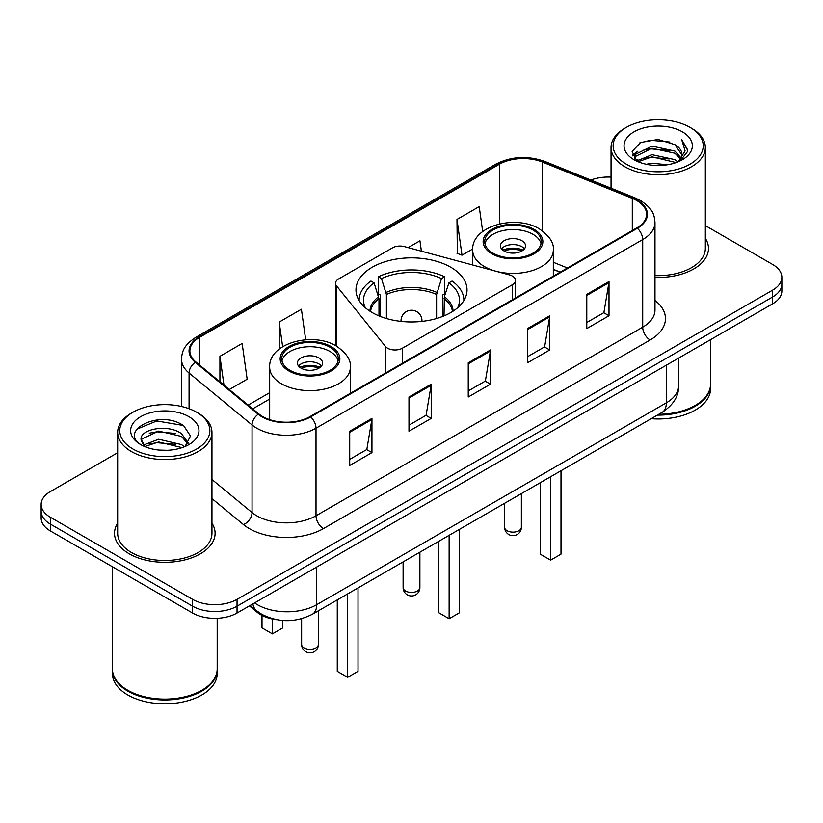 <?xml version="1.0" encoding="UTF-8"?>
<svg xmlns="http://www.w3.org/2000/svg" width="823" height="823" viewBox="0 0 823 823"><rect width="100%" height="100%" fill="white"/><g stroke="black" fill="none" stroke-linecap="round" stroke-linejoin="round"><path stroke-width="1.23" d="M512.462 276.106A10.473 6.049 0 0 0 509.478 274.903L404.391 246.612A10.473 6.049 0 0 0 392.561 247.816L338.582 278.976A10.473 6.049 0 0 0 335.517 283.256A10.473 6.049 0 0 0 336.494 285.818L385.493 346.483A10.473 6.049 0 0 0 402.396 348.201L512.462 284.665A10.473 6.049 0 0 0 515.527 280.386A10.473 6.049 0 0 0 512.462 276.106M450.767 267.249A55.522 32.056 0 0 0 390.246 260.294A55.522 32.056 0 0 0 355.978 289.912A55.522 32.056 0 0 0 372.233 312.586A55.522 32.056 0 0 0 432.754 319.53A55.522 32.056 0 0 0 467.022 289.912A55.522 32.056 0 0 0 450.767 267.249M560.093 272.218L553.323 269.481M276.744 619.709A31.428 18.147 180 0 1 257.239 612.333L249.431 605.893M117.668 452.722L50.357 491.578A31.428 18.147 0 0 0 41.15 504.406L41.15 518.099A31.428 18.147 0 0 0 50.357 530.928L192.592 613.042A31.428 18.147 0 0 0 237.045 613.042L772.643 303.821A31.428 18.147 0 0 0 781.85 290.982L781.85 284.141A31.428 18.147 0 0 1 772.643 296.969A31.428 18.147 0 0 0 781.85 284.141L781.85 277.3A31.428 18.147 0 0 0 772.643 264.471L705.332 225.605M41.15 504.406A31.428 18.147 0 0 0 50.357 517.245L192.592 599.36A31.428 18.147 0 0 0 237.045 599.36L237.045 606.201L772.643 296.969L237.045 606.201A31.428 18.147 0 0 1 192.592 606.201A31.428 18.147 0 0 0 237.045 606.201L237.045 613.042M50.357 517.245L50.357 524.086L192.592 606.201L50.357 524.086A31.428 18.147 0 0 1 41.15 511.248A31.428 18.147 0 0 0 50.357 524.086L50.357 530.928M117.668 523.181A50.285 29.031 0 0 0 114.52 533.283A50.285 29.031 0 0 0 129.252 553.807A50.285 29.031 0 0 0 184.054 560.103A50.285 29.031 0 0 0 215.101 533.283A50.285 29.031 0 0 0 211.953 523.181A50.285 29.031 0 0 1 215.101 533.283A50.285 29.031 0 0 1 184.054 560.103A50.285 29.031 0 0 1 129.252 553.807A50.285 29.031 0 0 1 114.52 533.283A50.285 29.031 0 0 1 117.668 523.181M636.776 200.565A33.527 19.351 180 0 1 646.6 214.258A33.527 19.351 180 0 1 636.776 227.94L310.086 416.561A33.527 19.351 180 0 1 258.916 413.969L195.946 362.048A33.527 19.351 180 0 1 189.876 350.948A33.527 19.351 180 0 1 199.701 337.265L499.438 164.209A33.527 19.351 180 0 1 542.367 162.038L632.301 198.394A33.527 19.351 180 0 1 636.776 200.565M637.372 200.226A34.36 19.845 0 0 0 632.784 198.004L542.851 161.647A34.36 19.845 0 0 0 498.841 163.87L199.104 336.926A34.36 19.845 0 0 0 195.257 362.326L258.227 414.247A34.36 19.845 0 0 0 310.672 416.901L637.372 228.28A34.36 19.845 0 0 0 637.372 200.226M349.713 431.231L349.713 465.448L371.945 452.619L371.945 418.403L349.713 431.231M349.713 459.378L366.832 449.492L371.852 419.535A8.384 4.835 -120 0 0 371.945 418.403M366.688 449.584L371.945 452.619M408.98 397.015L408.98 431.231L431.201 418.403L431.201 384.187L408.98 397.015M408.98 425.162L426.098 415.276L431.118 385.318A8.384 4.835 -120 0 0 431.201 384.187M425.944 415.368L431.201 418.403M586.778 294.367L586.778 328.583L608.999 315.754L608.999 281.538L586.778 294.367M586.778 322.513L603.897 312.627L608.907 282.67A8.384 4.835 -120 0 0 608.999 281.538M603.743 312.719L608.999 315.754M527.512 328.583L527.512 362.799L549.733 349.97L549.733 315.754L527.512 328.583M527.512 356.729L544.631 346.843L549.641 316.886A8.384 4.835 -120 0 0 549.733 315.754M544.476 346.936L549.733 349.97M468.246 362.799L468.246 397.015L490.467 384.187L490.467 349.97L468.246 362.799M468.246 390.946L485.364 381.059L490.385 351.102A8.384 4.835 -120 0 0 490.467 349.97M485.21 381.152L490.467 384.187M654.985 277.402A50.285 29.031 0 0 0 708.48 248.433A50.285 29.031 0 0 0 705.332 238.331A50.285 29.031 0 0 1 708.48 248.433A50.285 29.031 0 0 1 654.985 277.402M237.045 599.36L772.643 290.128A31.428 18.147 0 0 0 781.85 277.3M611.047 177.11A31.428 18.147 0 0 0 590.873 180.042M229.288 389.536L247.167 379.218L242.147 343.469L219.926 356.297L219.926 381.831M421.397 251.19L419.946 240.82L408.157 247.62M482.7 231.5L479.212 206.604L456.981 219.432L457.341 253.443M305.693 339.765L301.413 309.253L279.192 322.081L279.192 349.106M456.981 219.432L462.001 255.181L472.69 249.009M462.001 255.181L456.981 253.309M279.192 322.081L282.639 346.678M219.926 356.297L223.979 385.164M626.334 164.168A45.049 26.007 0 0 0 690.044 164.168A45.049 26.007 0 0 0 690.044 127.39L691.526 128.244A47.148 27.221 0 0 1 705.332 147.492A47.148 27.221 0 0 1 676.228 172.635A47.148 27.221 0 0 1 624.852 166.74A47.148 27.221 0 0 1 611.047 147.492A47.148 27.221 0 0 1 624.852 128.244L626.334 127.39A45.049 26.007 0 0 0 626.334 164.168M654.985 275.582A47.148 27.221 0 0 0 705.332 248.433L705.332 147.492M658.832 414.257A52.384 30.245 0 0 0 695.229 405.4A52.384 30.245 0 0 0 710.568 384.012L710.568 339.652M658.606 414.381A51.859 29.937 0 0 0 694.859 405.616A51.859 29.937 0 0 0 695.044 405.502M657.351 415.111A52.384 30.245 0 0 0 710.568 384.866A52.384 30.245 0 0 0 710.568 384.444M651.147 418.691A52.384 30.245 0 0 0 710.568 388.713L710.568 384.866M646.281 164.261L652.063 163.221L667.463 164.765M653.05 165.279L660.591 165.454M636.642 160.989L652.063 154.673L674.932 159.631L677.833 161.915M638.113 161.73L652.063 156.812L676.084 162.573M634.728 159.23L635.315 154.364L652.063 146.113L674.932 151.082L681.053 157.893M634.595 158.623L635.315 156.493L652.063 148.253L674.932 153.222L680.508 158.911M677.957 161.864A23.682 13.672 0 0 0 681.876 154.333A23.682 13.672 0 0 0 674.932 144.663L681.856 154.847M682.349 131.834A34.165 19.721 0 0 0 634.039 131.834A34.165 19.721 0 0 0 634.039 159.724A34.165 19.721 0 0 0 682.349 159.724A34.165 19.721 0 0 0 682.349 131.834M674.932 144.663L658.061 139.478L640.572 142.492L632.136 151.453L636.93 161.215M680.271 160.824L687.318 151.823L687.544 149.704L681.67 139.529L685.096 150.907L678.337 161.709M691.526 128.244L690.044 127.39A45.049 26.007 0 0 0 626.334 127.39M681.67 139.529L687.534 150.115M639.615 142.955L650.592 140.28L669.901 142.04M632.568 155.835L635.932 153.335M643.514 150.187L650.592 148.84L669.192 150.383M643.514 158.736L650.592 157.388L669.192 158.932M632.301 155.022L637.918 151.195M636.22 160.65L637.918 159.755M378.991 315.909L378.991 298.749L374.074 282.845A47.981 27.704 0 0 0 365.33 307.72M380.216 316.402L380.216 294.943L378.354 293.873L378.354 276.765A52.384 30.245 0 0 1 444.646 276.765L441.519 278.565A47.981 27.704 0 0 0 381.481 278.565L386.399 294.469L386.399 318.511M436.601 318.511L436.601 294.469L441.519 278.565M444.646 276.765L444.646 293.873L442.784 294.943L442.784 316.402M374.074 282.845L370.936 281.044A52.384 30.245 0 0 0 359.116 300.179A52.384 30.245 0 0 0 359.116 300.549L359.116 300.179M381.481 278.565L378.354 276.765M463.884 300.179L463.884 300.549A52.384 30.245 0 0 0 463.884 300.179A52.384 30.245 0 0 0 452.064 281.044L448.926 282.845L444.358 296.733L444.009 315.909M457.67 307.72A47.981 27.704 0 0 0 448.926 282.845M438.762 541.308L438.762 612.744L449.132 618.742L459.501 612.744L459.501 529.333M449.132 618.742L449.132 535.32M532.995 230.039A28.291 16.326 0 0 0 502.164 226.5A28.291 16.326 0 0 0 484.706 241.581A28.291 16.326 0 0 0 492.987 253.134A28.291 16.326 0 0 0 523.819 256.673A28.291 16.326 0 0 0 541.277 241.581A28.291 16.326 0 0 0 532.995 230.039M541.03 243.721A28.291 16.326 0 0 0 532.995 234.318A28.291 16.326 0 0 0 503.902 230.399A28.291 16.326 0 0 0 484.942 243.721M540.248 482.71L540.248 554.157L550.628 560.144L560.998 554.157L560.998 470.735M550.628 560.144L550.628 476.723M521.885 240.728A12.571 7.263 0 0 0 508.182 239.154A12.571 7.263 0 0 0 500.415 245.861A12.571 7.263 0 0 0 504.098 250.994A12.571 7.263 0 0 0 517.801 252.568A12.571 7.263 0 0 0 525.568 245.861A12.571 7.263 0 0 0 521.885 240.728M524.446 248.855A12.571 7.263 0 0 0 521.885 246.715A12.571 7.263 0 0 0 501.536 248.855M502.832 250.141A16.758 9.681 180 0 1 522.41 249.832L522.41 250.665M504.211 251.056A14.67 8.467 180 0 1 520.897 250.706L522.41 249.832M520.65 251.622L520.897 250.706M132.956 449.019A45.049 26.007 0 0 0 196.666 449.019A45.049 26.007 0 0 0 196.666 412.241L198.148 413.095A47.148 27.221 0 0 1 211.953 432.342A47.148 27.221 0 0 1 182.85 457.485A47.148 27.221 0 0 1 131.474 451.59A47.148 27.221 0 0 1 117.668 432.342A47.148 27.221 0 0 1 131.474 413.095L132.956 412.241A45.049 26.007 0 0 0 132.956 449.019M117.668 432.342L117.668 533.283A47.148 27.221 0 0 0 131.474 552.521A47.148 27.221 0 0 0 182.85 558.426A47.148 27.221 0 0 0 211.953 533.283L211.953 432.342M201.666 690.353A51.859 29.937 0 0 1 201.481 690.466A51.859 29.937 0 0 1 128.141 690.466L127.771 690.25A52.384 30.245 0 0 0 201.851 690.25A52.384 30.245 0 0 0 217.19 668.862L217.19 618.31M112.432 669.294A52.384 30.245 0 0 0 112.432 669.716A52.384 30.245 0 0 0 127.771 691.104A52.384 30.245 0 0 0 184.856 697.657A52.384 30.245 0 0 0 217.19 669.716A52.384 30.245 0 0 0 217.19 669.294M112.432 669.716L112.432 673.564A52.384 30.245 0 0 0 127.771 694.951A52.384 30.245 0 0 0 184.856 701.505A52.384 30.245 0 0 0 217.19 673.564L217.19 669.716M159.086 450.068L167.069 450.304M143.428 445.058L158.685 439.245L181.554 444.595L184.331 446.817M144.827 446.529L158.685 441.961L182.058 447.65M141.124 439.328L145.043 446.714M141.175 440.058C138.624 429.513 167.522 423.248 181.554 433.731L188.364 443.124M141.278 440.706L141.937 438.947L158.685 431.098L181.554 436.447L187.829 443.834M185.134 446.478L190.483 435.974L183.714 425.769C159.755 408.547 117.154 431.242 141.751 445.171L141.875 445.243M188.961 416.685A34.165 19.721 0 0 0 140.651 416.685A34.165 19.721 0 0 0 140.651 444.574A34.165 19.721 0 0 0 188.961 444.574A34.165 19.721 0 0 0 188.961 416.685M144.488 446.724L141.227 440.449M112.432 566.759L112.432 668.862A52.384 30.245 0 0 0 127.771 690.25L128.141 690.466M198.148 413.095L196.666 412.241A45.049 26.007 0 0 0 132.956 412.241M136.762 429.195L156.812 420.964L183.251 425.46M149.292 433.196L156.812 431.828L175.69 433.454M149.292 444.06L156.812 442.692L175.69 444.317M330.013 347.224A28.291 16.326 0 0 0 299.181 343.685A28.291 16.326 0 0 0 281.723 358.777A28.291 16.326 0 0 0 290.005 370.319A28.291 16.326 0 0 0 320.836 373.868A28.291 16.326 0 0 0 338.294 358.777A28.291 16.326 0 0 0 330.013 347.224M338.058 360.916A28.291 16.326 0 0 0 330.013 351.503A28.291 16.326 0 0 0 300.92 347.584A28.291 16.326 0 0 0 281.97 360.916M337.276 599.905L337.276 671.342L347.645 677.329L358.015 671.342L358.015 587.931M347.645 677.329L347.645 593.918M262.002 615.429L262.002 627.887L272.372 633.875L282.752 627.887L282.752 620.491M272.372 633.875L272.372 618.999M318.902 357.923A12.571 7.263 0 0 0 305.199 356.349A12.571 7.263 0 0 0 297.432 363.056A12.571 7.263 0 0 0 301.115 368.19A12.571 7.263 0 0 0 314.818 369.753A12.571 7.263 0 0 0 322.585 363.056A12.571 7.263 0 0 0 318.902 357.923M321.464 366.05A12.571 7.263 0 0 0 318.902 363.91A12.571 7.263 0 0 0 298.554 366.05M299.85 367.325A16.758 9.681 180 0 1 319.427 367.027L319.427 367.86M301.228 368.241A14.67 8.467 180 0 1 317.915 367.902L319.427 367.027M317.668 368.807L317.915 367.902M257.239 611.252L257.239 612.333M336.494 285.818L336.494 346.144M385.493 346.483L385.493 373.014M402.396 348.201L402.396 363.262M512.462 284.665L512.462 299.716M254.595 602.909A41.911 24.196 0 0 0 257.414 604.71A41.911 24.196 0 0 0 316.68 604.71L666.342 402.828A41.911 24.196 0 0 0 678.615 385.72C678.924 396.12 673.379 405.019 662.001 412.426L312.339 614.297A20.956 12.098 60 0 0 316.68 604.71L316.68 567.068M666.342 365.196L666.342 402.828A20.956 12.098 60 0 1 662.001 412.426M252.898 603.887A20.956 14.012 129.5 0 0 256.55 610.707L250.182 605.461M772.643 303.821L772.643 290.128M192.592 613.042L192.592 599.36M654.985 300.467A52.384 30.245 180 0 1 650.119 340.002L323.418 528.613A10.473 6.049 60 0 1 316.011 515.784L642.712 327.173A41.911 24.196 0 0 0 654.985 310.065L654.985 222.467A41.911 24.196 180 0 1 642.712 239.575A10.473 6.049 -120 0 0 637.372 228.28M323.418 528.613A52.384 30.245 180 0 1 249.338 528.613A52.384 30.245 180 0 1 243.464 524.58L211.953 498.594M258.227 414.247A10.473 7.006 129.5 0 0 252.054 424.956L252.054 512.554A41.911 24.196 0 0 0 256.745 515.784A41.911 24.196 0 0 0 316.011 515.784L316.011 428.186A41.911 24.196 180 0 1 252.054 424.956L189.074 373.035A41.911 24.196 180 0 1 181.502 359.157L181.502 406.469M654.985 222.467C654.306 215.266 653.637 209.279 640.541 200.565L635.027 197.89A10.473 4.907 112 0 0 632.784 198.004M635.027 197.89L545.093 161.534C527.738 155.393 511.268 156.288 495.683 164.209A10.473 6.049 60 0 1 498.841 163.87M199.104 336.926A10.473 6.049 -120 0 0 195.946 337.255C183.241 345.588 182.078 351.863 181.502 359.157M195.257 362.326A10.473 7.006 129.5 0 0 189.074 373.035L189.074 408.712M545.093 161.534A10.473 4.907 112 0 0 542.851 161.647M310.672 416.901A10.473 6.049 60 0 1 316.011 428.186L642.712 239.575L642.712 327.173A10.473 6.049 60 0 0 650.119 340.002M211.953 479.5L252.054 512.554A10.473 7.006 -50.5 0 1 243.464 524.58M199.701 337.265L199.701 365.145M632.301 198.394L632.301 230.522M542.367 162.038L542.367 230.831M567.428 267.979L553.323 262.28M499.438 164.209L499.438 223.949M269.677 392.674L248.155 405.101M468.246 363.879L490.385 351.102M527.512 329.663L549.641 316.886M586.778 295.447L608.907 282.67M408.98 398.095L431.118 385.318M349.713 432.312L371.852 419.535M378.991 298.749A41.068 23.713 0 0 0 370.535 311.557M436.601 294.469A41.068 23.713 0 0 0 386.399 294.469M378.642 296.733A41.562 23.99 0 0 0 369.939 311.176M436.951 292.463A41.562 23.99 0 0 0 386.049 292.463M453.062 311.176A41.562 23.99 0 0 0 444.358 296.733M452.465 311.557A41.068 23.713 0 0 0 444.009 298.749M405.574 591.017A8.384 4.835 180 0 1 403.116 587.601A8.384 8.384 0 0 0 415.687 594.854A8.384 8.384 0 0 0 419.884 587.601A8.384 4.835 180 0 1 417.426 591.017A8.384 4.835 180 0 1 405.574 591.017M401.089 321.402A10.473 6.049 180 0 1 401.027 320.713L401.027 321.402M421.973 321.402L421.973 320.713A10.473 6.049 180 0 1 421.911 321.402M491.876 253.772A29.854 17.242 0 0 0 534.106 253.772A29.854 17.242 0 0 0 534.106 229.391A29.854 17.242 0 0 0 491.876 229.391A29.854 17.242 0 0 0 491.876 253.772M553.323 276.127L553.323 250.141A40.337 23.291 180 0 1 528.428 271.652A40.337 23.291 180 0 1 484.469 266.601A40.337 23.291 180 0 1 472.659 250.141L472.659 264.985M507.061 530.712A8.384 4.835 180 0 1 504.612 527.296A8.384 8.384 0 0 0 517.183 534.549A8.384 8.384 0 0 0 521.37 527.296A8.384 4.835 180 0 1 518.922 530.712A8.384 4.835 180 0 1 507.061 530.712M288.894 370.967A29.854 17.242 0 0 0 331.124 370.967A29.854 17.242 0 0 0 331.124 346.586A29.854 17.242 0 0 0 288.894 346.586A29.854 17.242 0 0 0 288.894 370.967M350.341 393.312L350.341 367.325A40.337 23.291 180 0 1 325.445 388.847A40.337 23.291 180 0 1 281.487 383.796A40.337 23.291 180 0 1 269.677 367.325L269.677 419.658M304.078 647.907A8.384 4.835 180 0 1 301.63 644.481A8.384 8.384 0 0 0 314.201 651.744A8.384 8.384 0 0 0 318.388 644.481A8.384 4.835 180 0 1 315.939 647.907A8.384 4.835 180 0 1 304.078 647.907M335.517 283.256L335.517 345.588M515.527 280.386L515.527 297.947M312.339 614.297C295.478 622.774 278.616 622.774 261.755 614.297L256.55 610.707M678.615 385.72L678.615 358.108M495.683 164.209L195.946 337.255M269.677 399.052L252.702 408.846M560.247 272.125L553.323 269.327M634.502 158.983L634.502 157.553M611.047 188.189L611.047 147.492M419.884 552.212L419.884 587.601M421.973 320.713A10.473 10.473 0 0 0 406.264 311.639A10.473 10.473 0 0 0 401.027 320.713M403.116 561.883L403.116 587.601M553.323 250.141C554.208 243.042 549.548 235.954 539.343 228.876C515.558 214.165 471.26 225.965 472.659 250.141M521.37 493.615L521.37 527.296M504.612 503.295L504.612 527.296M350.341 367.325C351.226 360.227 346.565 353.139 336.36 346.072C312.586 331.35 268.277 343.16 269.677 367.325M318.388 610.8L318.388 644.481M301.63 618.721L301.63 644.481"/></g></svg>
